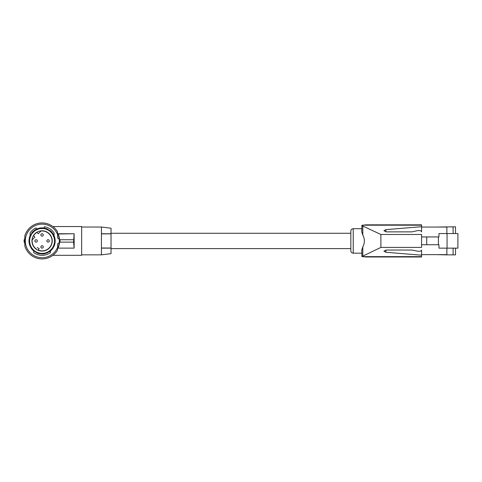 <?xml version="1.0" encoding="UTF-8"?>
<svg xmlns="http://www.w3.org/2000/svg" width="482" height="482" viewBox="0 0 482 482"><rect width="100%" height="100%" fill="white"/><g stroke="black" fill="none" stroke-linecap="round" stroke-linejoin="round"><path stroke-width="0.72" d="M446.868 248.146L446.868 254.87L455.502 254.87L455.502 248.146M455.502 233.541L455.502 226.817L436.077 227.058M453.104 254.87L453.104 248.146M446.868 233.541L446.868 226.817M446.868 254.87L436.077 254.635M421.569 236.945L438.957 236.945L438.957 233.541L457.9 233.541L457.9 248.146L438.957 248.146L438.957 244.742L421.569 244.742M447.049 233.541L447.049 248.146M438.415 236.945L438.415 244.742M421.569 255.195L385.901 252.261L383.919 251.158L386.317 250.038L411.977 250.038L418.695 251.381C420.515 251.297 421.473 250.851 421.569 250.038L421.569 256.984L366.037 256.984L361.91 256.557L361.753 250.062L362.807 246.88C364.874 242.934 364.874 238.988 362.807 235.035L362.807 226.034L380.87 234.487L380.894 247.411L421.569 247.411L421.569 234.487L380.87 234.487M417.46 230.649L411.977 231.866L386.317 231.866L383.919 230.745L385.901 229.637L421.569 226.697L421.569 231.866C421.232 230.733 419.864 230.33 417.46 230.649M380.894 247.411L361.91 256.557M362.807 226.034L361.892 225.305L366.133 224.847L421.569 224.847L421.569 226.697M421.569 227.058L446.868 227.058M446.868 254.635L421.569 254.635M361.753 228.709L353.228 228.709A2.398 2.398 0 0 0 350.83 231.107L350.83 250.773A2.398 2.398 0 0 0 353.228 253.171L353.228 228.709M361.753 253.171L353.228 253.171M361.892 225.305L361.753 231.842L362.807 235.035M350.83 233.264L111.029 233.264M350.83 248.61L111.029 248.61L111.029 248.134L111.029 253.671L111.029 248.61M104.51 248.134L111.029 248.134L101.437 248.134L101.437 254.845L111.029 253.671M101.437 227.028L111.029 228.209L111.029 248.019L101.437 248.007L101.437 233.746L111.029 233.746L101.437 233.746L111.029 233.746L101.437 233.746L101.437 227.028L81.651 227.028M107.763 248.134L105.998 248.134M81.651 226.54L52.875 226.54L81.651 226.54L81.651 255.315L52.875 255.315L81.651 255.315M59.274 237.614L59.551 239.729A17.503 17.503 180 0 0 58.045 233.734L74.126 233.734L74.126 248.122L73.607 242.127L74.126 233.734M73.83 239.434L73.933 236.493M73.692 239.729L59.551 239.729L60.033 239.729L60.069 240.928A17.985 17.985 180 0 0 60.033 239.729L73.607 239.729M57.78 248.122L58.045 248.122A17.503 17.503 180 0 0 59.551 242.127L60.033 242.127A17.985 17.985 180 0 0 60.069 240.928M24.817 238.042A17.503 17.503 180 0 0 24.618 239.729L24.142 239.729A17.985 17.985 180 0 0 24.142 242.127L24.618 242.127A17.503 17.503 180 0 0 24.817 243.814M73.957 233.734L58.153 233.987M60.033 242.127L73.607 242.127M58.539 246.911L58.786 246.175M59.298 244.121L59.515 242.524M58.045 248.122L73.957 248.122M57.563 247.423L57.689 243.832L59.274 242.548A17.268 17.268 180 0 0 57.521 233.192L57.689 238.03L59.274 239.313L57.689 238.03L57.466 231.607A17.985 17.985 180 0 0 24.817 235.891L24.817 245.965A17.985 17.985 180 0 0 57.466 250.254L57.563 247.423A16.786 16.786 0 0 1 31.848 254.231A16.786 16.786 0 0 1 31.848 227.625A16.786 16.786 0 0 1 57.563 234.433A16.786 16.786 180 0 0 25.474 238.512M54.014 235.584A13.068 13.068 0 0 1 54.707 244.314L55.153 240.928L54.159 235.927L51.327 231.685L47.085 228.854L42.085 227.859L37.084 228.854L32.842 231.685L30.011 235.927L29.462 237.548L29.016 240.928L30.011 245.928A13.068 13.068 0 0 1 30.095 235.728L30.095 232.975C31.595 230.739 33.565 229.04 36.005 227.89L36.56 229.083L31.679 233.023M31.698 232.999A13.068 13.068 0 0 1 33.836 230.794M34.656 230.179A13.068 13.068 0 0 1 35.638 229.565M36.554 229.089A13.068 13.068 0 0 1 44.127 228.022L47.266 228.932M44.127 228.022L44.338 226.721C48.459 227.444 51.701 229.528 54.074 232.975L54.074 235.728L50.098 230.601A13.068 13.068 0 0 1 52.363 232.854M52.918 233.619A13.068 13.068 0 0 1 53.43 234.439M45.127 253.64A13.068 13.068 0 0 1 42.085 253.996L47.085 253.002L51.327 250.17L54.159 245.928L54.707 244.314A13.068 13.068 0 0 1 53.882 246.561M53.375 247.519A13.068 13.068 0 0 1 49.875 251.423M39.09 253.653A13.068 13.068 0 0 1 37.084 253.002L42.085 253.996L42.085 253.405M34.047 251.236A13.068 13.068 0 0 1 30.794 247.507M57.521 248.664A17.268 17.268 180 0 0 59.274 242.548M30.559 245.706L30.011 245.928L32.842 250.17L37.084 253.002L37.313 252.46M49.134 251.935L50.477 250.947L50.477 252.616C47.965 254.394 45.163 255.291 42.085 255.315C39.006 255.291 36.21 254.394 33.692 252.616L33.692 250.947L40.108 253.845L47.085 253.002L46.862 252.46M29.016 240.928L29.613 240.928L29.721 239.307M30.035 237.71L31.294 234.68M45.284 228.878L48.345 230.143M49.664 231.029L50.905 232.113A12.472 12.472 180 0 0 33.27 232.113A12.472 12.472 180 0 0 33.27 249.748A12.472 12.472 180 0 0 50.905 249.748A12.472 12.472 180 0 0 50.905 232.113L51.984 233.348M40.44 228.57L43.729 228.57M35.825 230.143L38.885 228.878M32.186 233.348L34.505 231.029M30.493 245.519L30.041 244.157M33.053 249.525L32.21 248.537M31.282 247.152L30.655 245.91M50.676 249.971L49.7 250.803M48.302 251.737L47.176 252.309M53.514 245.916L52.887 247.152M51.96 248.543L51.122 249.525M54.129 244.157L53.683 245.519M52.875 234.68L54.135 237.71M54.448 239.307L54.556 240.928L55.153 240.928M37 252.315L35.873 251.743M34.469 250.803L33.493 249.971M41.777 253.393L40.488 253.297M38.837 252.966L37.608 252.568M46.561 252.568L45.332 252.966M43.681 253.297L42.392 253.393M51.327 250.17L50.911 249.754M51.327 231.685L50.905 232.113M42.085 227.859L42.085 228.462M32.842 231.685L33.27 232.113M32.842 250.17L33.264 249.754M31.945 240.928A10.14 10.14 0 0 1 42.085 230.794A10.14 10.14 0 0 1 52.225 240.928A10.14 10.14 0 0 1 42.085 251.068A10.14 10.14 0 0 1 31.945 240.928M38.313 250.14A9.953 9.953 180 0 0 52.038 240.928A9.953 9.953 180 0 0 40.958 231.041M41.151 230.842A10.128 10.128 180 0 0 36.831 232.27L38.271 233.722L41.151 230.842M36.951 232.402A9.953 9.953 180 0 0 33.565 235.788L33.427 235.674A10.128 10.128 180 0 0 31.999 239.994L34.879 237.114L33.427 235.668M32.198 239.795A9.953 9.953 180 0 0 36.415 249.11L36.331 249.266A10.128 10.128 180 0 0 38.229 250.297L39.144 248.61L37.247 247.579L39.144 248.61M33.565 235.788L34.879 237.114M40.886 234.933A1.199 1.199 0 0 1 42.543 233.824A1.199 1.199 0 0 1 43.284 234.933M34.891 240.928A1.199 1.199 0 0 1 36.548 239.819A1.199 1.199 0 0 1 37.289 240.928M40.886 246.923A1.199 1.199 0 0 1 42.543 245.814A1.199 1.199 0 0 1 43.284 246.923M46.881 240.928A1.199 1.199 0 0 1 48.537 239.819A1.199 1.199 0 0 1 49.278 240.928M36.831 232.27L38.271 233.722M41.235 234.083A1.199 1.199 180 0 0 41.235 235.782A1.199 1.199 180 0 0 42.934 235.782A1.199 1.199 180 0 0 42.934 234.083A1.199 1.199 180 0 0 41.235 234.083M35.24 240.078A1.199 1.199 180 0 0 35.24 241.777A1.199 1.199 180 0 0 36.939 241.777A1.199 1.199 180 0 0 36.939 240.078A1.199 1.199 180 0 0 35.24 240.078M41.235 246.079A1.199 1.199 180 0 0 41.235 247.772A1.199 1.199 180 0 0 42.934 247.772A1.199 1.199 180 0 0 42.934 246.079A1.199 1.199 180 0 0 41.235 246.079M47.23 240.078A1.199 1.199 180 0 0 47.23 241.777A1.199 1.199 180 0 0 48.929 241.777A1.199 1.199 180 0 0 48.929 240.078A1.199 1.199 180 0 0 47.23 240.078M107.92 233.746L105.329 233.746M104.913 233.746L101.437 233.746M111.029 233.854L101.437 233.866M426.727 236.945L426.727 244.742M453.104 233.541L453.104 226.817M421.569 256.647L362.368 256.647M385.901 252.261L385.901 250.056M385.901 231.848L385.901 229.637M362.446 225.19L421.569 225.19M362.807 255.852L362.807 246.88M30.011 235.927L30.565 236.156M54.159 245.928L53.61 245.706M54.159 235.927L53.604 236.156M47.085 228.854L46.856 229.408M37.084 228.854L37.313 229.408M81.651 254.845L101.437 254.845"/></g></svg>
